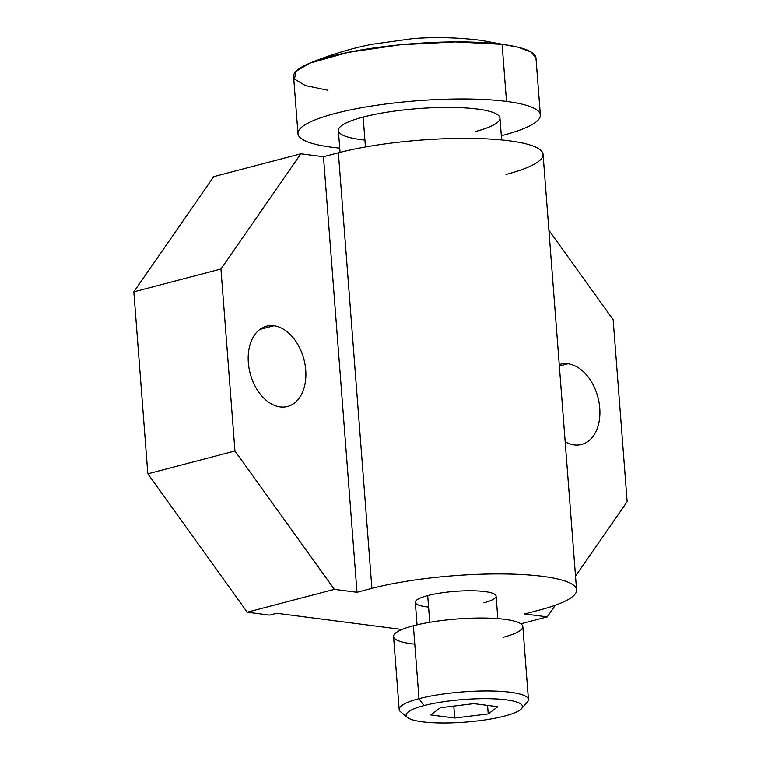 <?xml version="1.0" encoding="UTF-8"?>
<svg xmlns="http://www.w3.org/2000/svg" width="761" height="761" viewBox="0 0 761 761"><rect width="100%" height="100%" fill="white"/><g stroke="black" fill="none" stroke-linecap="round" stroke-linejoin="round"><path stroke-width="1.14" d="M503.031 637.347A64.828 12.614 175.6 0 0 504.79 619.34A64.828 12.614 175.6 0 0 413.385 625.761A64.828 12.614 175.6 0 0 414.793 644.139M393.57 636.529A64.828 12.614 -4.4 0 1 413.385 625.761L418.997 698.674A64.828 12.614 175.6 0 0 399.183 709.442L393.57 636.529M413.385 625.761A64.828 12.614 -4.4 0 1 483.073 618.046A64.828 12.614 -4.4 0 1 522.845 626.579L528.457 699.492A64.828 12.614 175.6 0 0 488.686 690.959A64.828 12.614 175.6 0 0 418.997 698.674L413.385 625.761M407.458 717.442L400.657 711.839A64.828 12.614 -4.4 0 1 418.997 698.674L423.963 705.59A58.35 11.348 175.6 0 0 407.458 717.442A58.35 11.348 175.6 0 0 447.392 722.95A58.35 11.348 175.6 0 0 504.648 716.025A58.35 11.348 175.6 0 0 506.227 699.816A58.35 11.348 175.6 0 0 423.963 705.59A58.35 11.348 175.6 0 0 422.384 721.799A58.35 11.348 175.6 0 0 504.648 716.025A58.35 11.348 175.6 0 0 521.494 708.662A58.35 11.348 175.6 0 0 491.92 698.75A58.35 11.348 175.6 0 0 423.963 705.59L418.997 698.674A64.828 12.614 -4.4 0 1 494.507 691.064A64.828 12.614 -4.4 0 1 527.363 702.089L521.494 708.662M454.726 718.004L430.793 714.912L440.362 707.711L473.875 703.611L497.818 706.703L488.239 713.904L454.726 718.004L430.793 714.912L440.362 707.711L473.875 703.611L497.818 706.703L488.239 713.904L487.582 705.38L488.239 713.904L454.726 718.004L453.813 706.065L454.726 718.004M428.586 607.088A40.514 7.876 -4.4 0 1 427.701 595.597L429.756 622.308L427.701 595.597A40.514 7.876 -4.4 0 1 471.259 590.774A40.514 7.876 -4.4 0 1 496.115 596.11L497.846 618.636M276.652 613.271L401.979 629.48L276.652 613.271L269.66 615.107L276.652 613.271M576.591 589.918L543.078 154.34A121.227 23.581 -4.4 0 0 468.7 138.369A121.227 23.581 -4.4 0 0 338.379 152.799L371.901 588.386L338.379 152.799L323.473 156.709L300.842 153.789L213.736 176.628L300.842 153.789L323.473 156.709L356.995 592.296L371.901 588.386A121.227 23.581 175.6 0 1 502.222 573.946A121.227 23.581 175.6 0 1 576.591 589.918A121.227 23.581 175.6 0 1 539.539 610.056L524.633 613.965L547.264 616.886L555.349 605.233L547.264 616.886L520.876 623.811L547.264 616.886L524.633 613.965L539.539 610.056A121.227 23.581 175.6 0 0 542.821 576.372A121.227 23.581 175.6 0 0 371.901 588.386L356.995 592.296L334.355 589.366L247.249 612.215L269.66 615.107L247.249 612.215L334.355 589.366L356.995 592.296L323.473 156.709L338.379 152.799A121.227 23.581 -4.4 0 1 509.309 140.795A121.227 23.581 -4.4 0 1 506.017 174.469M417.057 624.848L415.316 602.332A40.514 7.876 -4.4 0 1 427.701 595.597A40.514 7.876 -4.4 0 1 484.833 591.582A40.514 7.876 -4.4 0 1 483.73 602.836M364.919 140.053A81.037 15.762 -4.4 0 1 363.149 117.08L365.442 146.959L363.149 117.08A81.037 15.762 -4.4 0 1 450.255 107.434A81.037 15.762 -4.4 0 1 499.977 118.107L501.651 139.938M540.377 114.997A121.551 23.639 175.6 0 0 506.522 101.422L502.127 44.357A121.551 23.639 -4.4 0 1 535.982 57.941L540.377 114.997A121.551 23.639 175.6 0 1 501.328 135.677A121.551 23.639 175.6 0 0 506.522 101.422A121.551 23.639 175.6 0 0 335.135 113.465A121.551 23.639 175.6 0 0 331.834 147.234A121.551 23.639 175.6 0 0 339.729 148.11A121.551 23.639 175.6 0 1 331.834 147.234A121.551 23.639 175.6 0 1 297.979 133.651L293.594 76.585A121.551 23.639 -4.4 0 1 368.638 48.752A121.551 23.639 -4.4 0 1 502.127 44.357L506.522 101.422A121.551 23.639 175.6 0 0 373.033 105.817A121.551 23.639 175.6 0 0 297.979 133.651M340.062 152.371L338.379 130.54A81.037 15.762 -4.4 0 1 363.149 117.08A81.037 15.762 -4.4 0 1 477.404 109.061A81.037 15.762 -4.4 0 1 475.206 131.567M535.982 57.969L531.159 52.014L517.918 47.172L481.627 40.447L502.127 44.357L455.392 41.922L400.105 44.813L347.91 52.442L309.794 63.182L296.019 71.325L294.469 79.039L305.323 85.546L327.449 90.169M213.736 176.628L133.841 291.844L147.843 473.818L247.249 612.215L147.843 473.818L234.949 450.969L334.355 589.366L234.949 450.969L147.843 473.818L133.841 291.844L220.947 269.004L234.949 450.969L220.947 269.004L133.841 291.844L213.736 176.628M627.159 501.67L575.525 576.125L627.159 501.67L613.157 319.706L627.159 501.67M613.157 319.706L548.919 230.269L613.157 319.706M574.194 444.919A41.494 27.777 -104.7 0 1 565.195 441.799A41.494 27.777 75.3 0 0 574.194 444.919A41.494 27.777 75.3 0 0 581.604 444.472A41.494 27.777 75.3 0 0 599.097 402.655A41.494 27.777 75.3 0 0 567.953 363.768A41.494 27.777 -104.7 0 1 599.763 408.048A41.494 27.777 -104.7 0 1 574.194 444.919M559.249 364.595A41.494 27.777 -104.7 0 1 567.953 363.768A41.494 27.777 75.3 0 0 560.553 364.205A41.494 27.777 75.3 0 0 559.249 364.595M300.842 153.789L220.947 269.004L300.842 153.789M280.153 406.907A41.494 27.777 -104.7 0 1 248.343 362.626A41.494 27.777 -104.7 0 1 273.912 325.756A41.494 27.777 -104.7 0 1 305.722 370.036A41.494 27.777 -104.7 0 1 280.153 406.907A41.494 27.777 75.3 0 0 287.553 406.469A41.494 27.777 75.3 0 0 305.056 364.652A41.494 27.777 75.3 0 0 273.912 325.756A41.494 27.777 75.3 0 0 266.512 326.203A41.494 27.777 75.3 0 0 249.009 368.02A41.494 27.777 75.3 0 0 280.153 406.907M259.843 329.446L273.912 325.756L259.843 329.446M559.364 366.012L567.953 363.768L559.364 366.012M309.794 63.182C330.046 54.859 350.593 48.599 371.435 44.395L412.643 38.649C435.016 36.87 458.008 37.47 481.627 40.447L517.918 47.172"/></g></svg>
